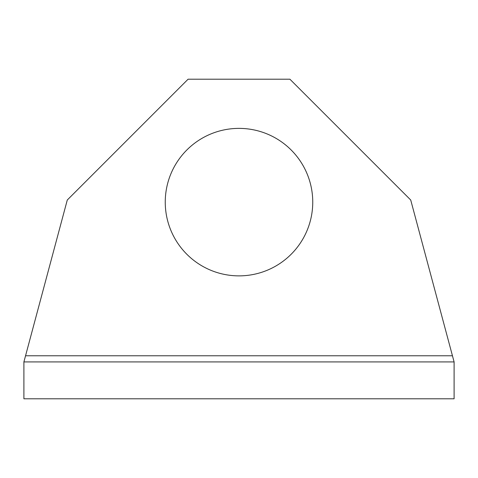 <?xml version="1.0" encoding="UTF-8"?>
<svg xmlns="http://www.w3.org/2000/svg" width="478" height="478" viewBox="0 0 478 478"><rect width="100%" height="100%" fill="white"/><g stroke="black" fill="none" stroke-linecap="round" stroke-linejoin="round"><path stroke-width="0.72" d="M312.749 202.128A73.749 73.749 0 0 0 239 128.379A73.749 73.749 0 0 0 165.251 202.128A73.749 73.749 0 0 0 239 275.872A73.749 73.749 0 0 0 312.749 202.128M25.549 355.769L23.9 361.912L454.1 361.912L452.451 355.769L25.549 355.769L67.278 200.019L188.087 79.211L289.913 79.211L410.721 200.019L452.451 355.769M454.1 361.912L454.1 398.789L23.9 398.789L23.9 361.912"/></g></svg>
